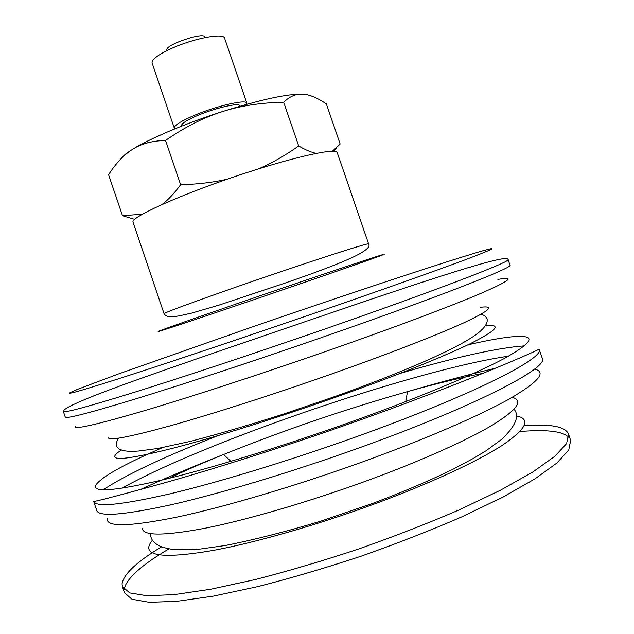 <?xml version="1.0" encoding="UTF-8"?>
<svg xmlns="http://www.w3.org/2000/svg" width="634" height="634" viewBox="0 0 634 634"><rect width="100%" height="100%" fill="white"/><g stroke="black" fill="none" stroke-linecap="round" stroke-linejoin="round"><path stroke-width="0.95" d="M368.608 243.876L337.193 152.517C336.575 147.286 289.857 157.866 233.621 176.997C177.369 196.08 131.943 216.82 132.95 221.94L164.071 313.767C165.854 316.025 166.924 317.658 178.828 315.938L191.999 313.014L218.516 305.255L283.422 283.644C337.835 264.901 373.632 250.731 368.608 243.876C369.614 242.529 330.607 254.828 278.857 272.39C218.825 292.702 163.326 312.784 164.103 313.679L164.071 313.767M524.215 425.644C536.721 424.693 546.865 424.899 554.647 426.246C562.398 427.617 567.026 430.264 568.547 434.187L566.606 443.618L554.805 456.345L532.687 472.076L500.464 490.201L459.262 509.839C427.926 523.343 394.451 536.372 358.844 548.917C322.999 560.797 288.541 570.996 255.47 579.508L210.813 589.224L174.184 594.629L146.993 595.754L129.796 592.933L122.433 586.688L122.045 583.906C123.519 574.222 136.698 561.859 161.591 546.817M124.105 589.422C126.261 578.691 141.239 565.156 169.04 548.806M519.92 431.58C535.262 430.169 547.499 430.312 556.636 431.984C562.413 433.085 566.511 434.908 568.912 437.436M568.547 434.187L570.648 440.258L568.785 449.91L557.064 462.875L535.009 478.813L502.857 497.135L461.695 516.916C430.375 530.492 396.916 543.56 361.301 556.121C325.456 567.993 290.974 578.145 257.879 586.593L213.167 596.158L176.466 601.381L149.196 602.3L131.927 599.249L124.478 592.774L122.433 586.688M167.4 50.395C161.337 45.941 206.874 30.384 204.806 37.612M174.279 128.028L152.081 62.94C151.581 59.588 157.866 54.849 170.942 48.723C193.132 38.436 223.945 32.548 224.594 38.167L246.872 103.231C246.689 98.959 216.202 105.933 193.774 115.61C180.555 121.356 174.057 125.492 174.279 128.028L175.047 128.781M246.721 104.285L246.872 103.231M239.795 106.25L239.636 105.775C239.446 102.367 215.116 107.946 197.229 115.65C186.626 120.246 181.403 123.567 181.562 125.611L181.728 126.095M332.374 151.169L340.157 144.061L326.351 103.913C317.333 97.794 309.495 94.529 302.862 94.133C296.229 93.634 289.833 96.328 283.683 102.217C260.606 102.668 239.953 105.87 221.71 111.806C260.495 99.617 287.543 93.729 302.862 94.133M336.781 147.777L333.476 151.185M134.685 219.364L122.497 215.718L142.381 214.181M258.704 168.81C271.621 163.231 284.951 155.623 298.701 145.994C305.509 149.893 311.318 152.35 316.128 153.357M162.145 204.449C168.145 199.876 174.31 193.307 180.635 184.74C197.966 184.248 213.563 182.37 227.432 179.121M121.371 158.381C123.036 155.924 126.863 152.842 132.855 149.133C124.09 154.545 115.998 163.073 108.58 174.715L122.497 215.718M221.71 111.806C203.443 117.631 184.724 127.18 165.545 140.455C152.429 140.748 141.533 143.641 132.855 149.133C149.687 138.616 185.683 123.376 221.71 111.806M283.683 102.217L298.701 145.994M165.545 140.455L180.635 184.74M69.811 392.795L77.372 389.387L118.114 374.076L258.617 324.727C350.547 293.154 449.189 260.439 482.712 250.834C499.378 246.111 493.323 249.17 464.54 260.019C434.512 271.233 377.309 291.521 311.659 314.131C246.016 336.725 177.48 359.716 132.451 374.298C87.611 388.745 66.736 394.911 69.811 392.795M381.652 255.336C396.337 249.859 352.869 264.14 285.562 287.075C218.564 309.883 156.907 331.431 158.207 331.479C154.965 333.674 356.704 264.901 381.652 255.336M319.457 330.885C252.784 353.962 182.917 377.111 135.422 391.963C87.968 406.671 63.947 413.178 63.368 411.49C62.821 408.145 86.105 398.033 133.219 381.161C180.032 364.423 248.576 341.013 314.416 318.545C428.394 279.531 509.047 252.934 508.064 259.528C512.565 260.986 435.265 290.832 319.457 330.885M508.064 259.528L509.998 265.115C514.657 267.017 437.515 297.37 321.723 337.494C255.058 360.627 185.144 383.673 137.57 398.318C90.036 412.805 65.928 419.066 65.254 417.101L63.368 411.49M497.888 279.451C515.727 275.98 510.251 280.545 481.475 293.138C451.337 306.032 392.945 328.016 325.432 351.553C257.927 375.074 187.117 398.097 140.542 411.815C94.165 425.271 72.442 430.066 75.351 426.191M480.453 307.284C495.297 305.461 489.797 310.62 463.953 322.754C437.095 335.037 386.582 354.683 328.634 375.027C270.694 395.362 209.791 414.802 168.668 426.254C127.521 437.484 107.415 441.177 108.343 437.341M485.612 325.567L486.738 325.48C501.859 324.434 496.62 330.377 471.038 343.303C444.434 356.332 394.094 376.556 336.171 397.043C278.247 417.513 217.208 436.628 175.856 447.461C134.463 458.017 114.096 460.958 114.738 456.274C115.039 454.784 117.314 452.684 121.554 449.958M467.741 344.896C489.749 339.761 506.368 336.931 517.59 336.416C536.404 335.687 531.902 343.073 504.085 358.582C474.858 374.219 417.132 398.366 349.691 422.418C282.265 446.455 210.932 468.264 163.524 479.692C116.244 490.653 93.555 492.681 95.449 485.779C99.712 477.933 122.061 465.213 162.494 447.62M103.215 489.805C125.381 475.048 163.738 456.963 218.286 435.534M400.252 373.355C456.504 356.926 497.912 347.757 524.476 345.855M355.769 436.945C289.207 460.783 218.619 482.26 169.92 493.846C121.165 505.021 95.75 507.517 93.658 501.343C94.545 501.882 119.184 495.431 167.574 481.983C215.505 468.391 284.618 446.661 350.253 423.496C463.834 383.427 542.015 348.684 539.082 349.104C546.048 357.647 471.419 395.679 355.769 436.945M122.203 488.18C202.571 442.58 416.99 369.313 508.46 356.197M539.082 349.104L542.244 358.234C549.464 367.506 475.104 406.37 359.47 447.755C292.924 471.672 222.257 492.983 173.439 504.236C124.557 515.046 98.991 517.13 96.748 510.505L93.658 501.343M168.549 478.464C185.049 470.666 203.371 462.677 223.517 454.507C283.707 430.28 345.039 409.326 407.488 391.63C435.709 383.713 460.823 377.626 482.846 373.371M534.525 369.083C546.936 371.999 538.583 381.93 509.467 398.873C479.344 415.753 425.279 439.235 363.028 461.726C295.88 485.961 224.515 507.018 176.775 517.146C129.13 526.703 105.957 527.203 107.249 518.652M512.201 397.32C523.922 400.506 517.122 409.897 491.794 425.493C465.657 440.971 418.622 461.948 364.59 481.586C307.752 502.207 247.268 519.785 205.693 528.114C163.984 535.984 142.832 536.031 142.254 528.265M516.401 415.88C531.268 419.026 526.513 428.869 502.128 445.417C476.752 461.821 428.56 484.162 372.53 504.672C315.645 525.467 254.947 542.728 213.087 550.431C171.085 557.611 149.64 556.866 148.768 548.204C148.618 545.953 149.846 543.298 152.453 540.239M118.407 438.213C112.678 448.23 119.374 452.51 138.497 451.036L158.104 448.428L190.668 441.319C218.809 433.973 250.01 424.812 284.278 413.836L335.751 396.234C403.311 372.063 458.477 348.169 477.537 333.476C492.515 321.795 487.261 315.494 480.857 314.369M230.95 461.314L223.517 454.507C191.048 467.377 163.279 479.074 140.217 489.614M405.784 401.584L407.488 391.63C441.129 381.906 470.325 374.147 495.067 368.346M150.266 533.574C150.908 542.767 159.166 548.101 175.039 549.575L191.111 549.71L200.693 548.981L225.3 545.502C253.838 539.867 285.451 531.823 320.122 521.37L371.999 503.65C402.257 492.309 429.226 480.857 452.898 469.287L473.812 458.168L486.286 450.615L501.922 439.172C515.783 425.731 519.825 415.769 514.039 409.279"/></g></svg>
